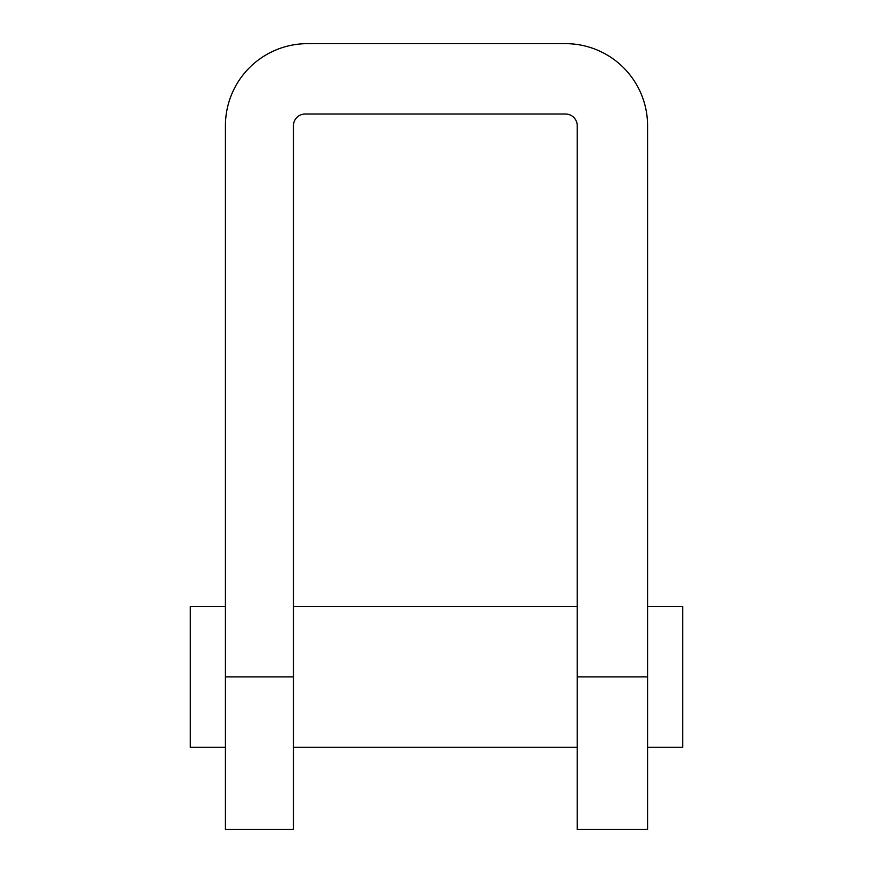 <?xml version="1.0" encoding="UTF-8"?>
<svg xmlns="http://www.w3.org/2000/svg" width="873" height="873" viewBox="0 0 873 873"><rect width="100%" height="100%" fill="white"/><g stroke="black" fill="none" stroke-linecap="round" stroke-linejoin="round"><path stroke-width="1.31" d="M225.42 606.539L190.238 606.539L190.238 747.266L225.42 747.266M647.58 747.266L682.762 747.266L682.762 606.539L647.58 606.539M577.228 676.902L577.228 829.35L647.58 829.35L647.58 676.902L577.228 676.902L577.228 125.734A11.731 11.731 0 0 0 565.497 114.014L305.157 114.014A11.731 11.731 0 0 0 293.437 125.734L293.437 676.902L225.42 676.902L225.42 829.35L293.437 829.35L293.437 676.902M225.42 676.902L225.42 125.734A82.084 82.084 0 0 1 307.503 43.65L565.497 43.65A82.084 82.084 0 0 1 647.58 125.734L647.58 676.902M293.437 606.539L577.228 606.539M293.437 747.266L577.228 747.266"/></g></svg>
